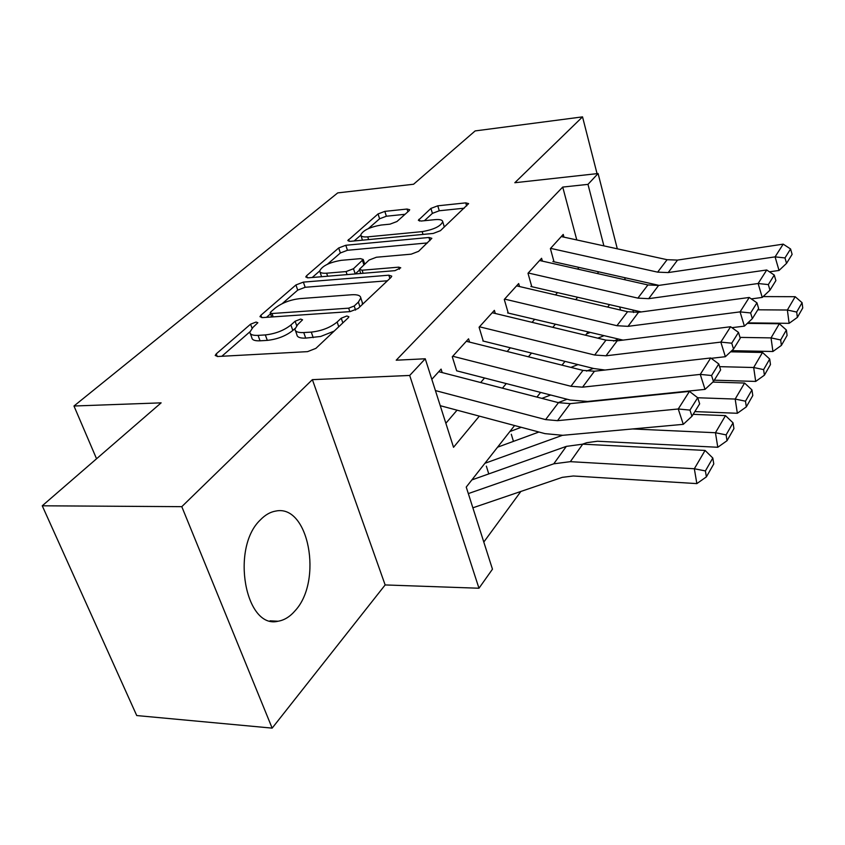 <?xml version="1.0" encoding="UTF-8"?>
<svg xmlns="http://www.w3.org/2000/svg" width="845" height="845" viewBox="0 0 845 845"><rect width="100%" height="100%" fill="white"/><g stroke="black" fill="none" stroke-linecap="round" stroke-linejoin="round"><path stroke-width="1.27" d="M256.067 322.061L250.585 324.174L216.257 353.854L215.211 355.46L217.725 356.495L307.559 351.636L315.903 348.362L348.341 317.709L348.89 316.759L346.851 315.998L341.243 318.185L337.144 322.029C330.31 327.575 321.691 330.934 311.277 332.106L303.756 332.56C298.095 332.814 295.148 331.684 294.926 329.18L297.757 324.575L302.563 319.801L300.662 319.083L295.116 321.237L290.902 325.019C283.941 330.49 275.417 333.786 265.33 334.926L258.074 335.37C252.761 335.613 250.004 334.546 249.824 332.201L252.877 327.48L257.841 322.737L256.067 322.061M260.292 519.971C230.474 548.035 245.272 629.536 278.079 621.233C284.342 620.209 290.057 616.66 295.243 610.586C323.001 580.599 308.668 504.127 275.882 511.045C270.358 511.922 265.161 514.89 260.292 519.971M409.117 210.69L409.709 209.74L407.047 209.042L384.834 211.377L378.053 213.933L347.791 240.582L350.358 241.321L433.242 233.442L440.425 230.685L468.637 203.613L465.743 202.874L437.773 205.81L430.918 208.409L418.349 220.291L421.116 221.041L435.09 219.637C439.907 219.235 442.453 219.932 442.738 221.739C440.572 226.323 433.717 229.618 422.162 231.625L367.733 236.864C363.297 237.213 360.973 236.558 360.773 234.889C363.054 230.326 369.856 227.051 381.169 225.034L390.01 224.157L396.949 221.527L409.117 210.69M576.786 239.948L562.728 187.072L587.983 184.368L598.091 173.531L617.304 248.81M42.25 505.796L181.791 506.662L272.153 728.126L136.732 715.557L42.25 505.796L161.131 402.854L73.98 406.012L337.725 192.892L413.575 184.242L475.143 130.922L582.532 116.874L514.816 182.731L598.091 173.531M272.153 728.126L385.151 584.941L312.375 379.648L181.791 506.662M312.375 379.648L409.698 375.455L425.257 358.776L453.533 447.301L479.337 416.12M562.728 187.072L396.21 360.202L425.257 358.776M303.366 282.114L295.919 284.966L260.883 315.259L259.964 316.674L262.51 317.604L350.115 311.615L358.058 308.52L391.066 277.34L391.753 276.146L388.837 275.195L303.366 282.114L305.161 287.279L297.725 290.131L282.219 303.651M306.577 275.755L338.697 247.965L345.795 245.272L428.943 237.477L431.848 238.322L418.581 251.335L411.198 254.165L376.405 257.239L369.064 260.049L359.368 269.344L362.125 270.22L398.713 267.157L400.752 267.812L394.995 270.654L308.33 277.815L305.774 276.98L306.577 275.755L307.295 277.836M597.045 173.647L582.532 116.874M442.188 372.592L441.09 369.107L431.816 379.331M469.577 342.109L468.563 338.813L452.286 356.759L456.67 370.818L570.206 400.034L587.581 401.459L705.036 389.376L700.262 374.398L710.719 357.984L594.468 371.23L582.554 387.168L700.262 374.398L711.564 375.507L713.465 381.507L720.637 369.899L718.778 363.952L711.564 375.507M495.297 313.474L494.378 310.347L479.083 327.216L483.224 340.968M519.527 286.529L518.672 283.55L504.275 299.436L508.194 312.882M542.374 261.126L541.582 258.285L527.998 273.273L531.716 286.423M445.854 423.271L457.05 410.174M480.657 382.542L484.534 378M507.18 351.488L510.338 347.802M532.086 322.336L534.589 319.41M555.514 294.916L557.436 292.655M577.589 269.069L578.994 267.421M553.919 261.454L550.391 248.578L563.224 234.424L563.953 237.139M483.805 542.046L520.858 491.463M488.769 473.918L486.35 466.134M513.443 441.365L511.299 434.235M73.98 406.012L96.552 458.772M514.584 425.531L466.239 487.069L492.466 569.181L478.978 588.236L409.698 375.455M385.151 584.941L478.978 588.236M624.687 277.709L625.226 279.822M632.979 310.21L633.57 312.523M603.9 245.874L587.983 184.368M502.458 388.172L506.261 383.588M528.431 356.791L531.516 353.062M552.799 327.332L555.26 324.364M575.72 299.626L577.61 297.345M597.32 273.526L598.704 271.858M609.467 304.749L607.639 307.062M587.898 332.201L585.532 335.212M564.988 361.375L561.999 365.167M540.599 392.418L536.924 397.087M620.526 310.062L619.765 307.147M250.373 333.69L251.81 337.588C252 339.954 254.746 341.031 260.059 340.81L258.074 335.37M295.011 328.504L292.835 330.469C285.895 335.951 277.382 339.257 267.316 340.377L260.059 340.81M295.465 330.691L296.88 334.673C297.102 337.187 300.049 338.338 305.71 338.106L303.756 332.56M334.145 331.124L320.667 336.468L305.71 338.106M249.856 331.842L221.823 356.273M387.411 280.783L305.161 287.279M270.527 313.833L266.513 317.329M270.812 311.889L270.178 312.861L271.974 313.516L348.679 308.161L354.203 306.017L358.375 302.098L360.804 297.958C360.519 295.486 357.477 294.419 351.678 294.757L299.753 298.634C290.088 299.806 281.913 302.954 275.195 308.076L270.812 311.889M362.473 304.358L362.178 302.077M312.228 277.487L319.674 271.002C319.864 272.755 322.177 273.495 326.624 273.199L346.07 271.572L353.495 268.721L363.213 259.478L360.509 258.633L341.243 260.334C329.37 262.383 322.188 265.932 319.674 270.97M327.416 264.253L340.366 252.972L338.697 247.965M427.475 242.927L347.453 250.278L340.366 252.972M320.001 271.91L321.565 276.716M359.579 269.977L355.217 273.928L353.495 268.721M361.026 235.67L362.431 240.17M444.259 227.062L444.047 226.08M464.243 208.187L439.273 210.764L432.418 213.362L424.412 220.714M405.072 214.292L386.376 216.225L379.606 218.781L368.314 228.625M360.804 235.163L354.15 240.962M472.862 507.813L562.316 477.34L573.343 475.988L696.85 483.604L694.337 468.753L570.354 461.666L553.771 463.81L468.32 493.596M705.406 470.929L706.388 476.876L713.771 463.937L712.81 458.032L705.406 470.929L694.337 468.753L705.079 450.438L582.712 444.164L566.33 446.382L471.859 479.918M705.079 450.438L712.81 458.032M706.388 476.876L696.85 483.604M438.745 371.694L558.471 402.664L570.248 403.635L689.446 391.393L678.25 408.991L689.964 410.1L691.96 416.258L699.66 403.815L697.695 397.72L689.964 410.1M435.418 390.58L545.595 419.606L557.52 420.662L678.25 408.991L683.288 424.338L562.812 435.302L545.004 433.643L440.245 405.695M683.288 424.338L691.96 416.258M694.843 411.599L737.347 413.279L735.182 399.062L697.706 397.752L689.446 391.393M582.564 444.153L586.683 442.706L597.468 441.238L717.785 447.269L715.451 432.735L632.546 428.954M562.369 435.333L484.903 463.303M538.909 432.027L497.568 447.195M726.109 434.89L727.027 440.71L733.925 428.616L733.037 422.838L726.109 434.89L715.451 432.735L725.485 415.624L693.153 414.325M725.485 415.624L733.037 422.838M727.027 440.71L717.785 447.269M645.348 395.925L642.38 395.819M591.849 401.016L590.37 401.565M521.259 427.306L509.852 431.563M567.132 399.241L558.249 402.6M745.48 401.195L746.325 406.878L752.789 395.555L751.955 389.904L745.48 401.195L735.182 399.062L744.582 383.038L712.842 382.088M744.582 383.038L751.955 389.904M746.325 406.878L737.347 413.279M714.268 380.197L755.694 381.422L753.677 367.512L719.623 366.656M550.676 395.016L541.898 398.375M593.359 368.42L586.483 371.082M763.616 369.614L764.408 375.18L770.471 364.544L769.7 359.019L763.616 369.614L753.677 367.512L762.496 352.471L730.587 351.816M762.496 352.471L769.7 359.019M764.408 375.18L755.694 381.422M731.812 350.675L772.921 351.499L771.041 337.894L740.019 337.398M577.991 364.596L570.893 367.385M617.853 339.363L613.554 341.063M780.664 339.954L781.393 345.404L787.096 335.412L786.378 330.004L780.664 339.954L771.041 337.894L779.333 323.751L747.318 323.371M779.333 323.751L786.378 330.004M781.393 345.404L772.921 351.499M466.313 341.296L582.987 370.395L594.468 371.23M452.751 356.252L570.924 386.271L582.554 387.168M705.036 389.376L713.465 381.507M718.778 363.952L710.719 357.984M492.212 312.734L605.971 340.144L617.177 340.841L730.608 326.74L720.827 342.109L731.738 343.197L733.534 349.048L740.252 338.19L738.488 332.391L731.738 343.197M605.031 370.025L593.834 368.536L482.886 340.979M479.464 326.793L594.658 355.027L606.002 355.798L720.827 342.109L725.369 356.706L711.184 358.322M725.369 356.706L733.534 349.048M738.488 332.391L730.608 326.74M516.591 285.853L627.571 311.71L638.503 312.301L749.24 297.472L740.072 311.879L750.624 312.956L752.335 318.66L758.63 308.478L756.951 302.827L750.624 312.956M623.019 340.112L507.591 312.925M504.581 299.088L616.934 325.705L628.004 326.35L740.072 311.879L744.392 326.128L731.907 327.67M744.392 326.128L752.335 318.66M756.951 302.827L749.24 297.472M539.585 260.492L647.914 284.945L658.593 285.43L766.732 269.988L758.123 283.519L768.337 284.585L769.964 290.162L775.89 280.593L774.273 275.069L768.337 284.585M641.26 311.932L530.882 286.487M528.252 272.988L637.89 298.127L648.696 298.665L758.123 283.519L762.243 297.429L751.289 298.898M762.243 297.429L769.964 290.162M774.273 275.069L766.732 269.988M747.857 322.864L789.124 323.339L787.371 310.02L757.817 309.798M603.404 335.93L597.806 338.169M589.715 332.645L586.536 333.933M796.687 312.058L797.374 317.393L802.75 307.981L802.074 302.679L796.687 312.058L787.371 310.02L795.177 296.701L763.141 296.584M795.177 296.701L802.074 302.679M797.374 317.393L789.124 323.339M561.291 236.558L667.096 259.7L677.521 260.091L783.199 244.142L775.087 256.869L784.984 257.926L786.547 263.365L792.114 254.366L790.571 248.969L784.984 257.926M658.994 285.367L552.884 261.538M550.591 248.356L657.642 272.143L668.194 272.576L775.087 256.869L779.027 270.463L769.457 271.815M779.027 270.463L786.547 263.365M790.571 248.969L783.199 244.142M252.074 328.24L250.585 324.174M342.848 322.896L341.243 318.185M296.679 325.652L295.116 321.237M267.316 340.377L265.33 334.926M292.835 330.469L290.902 325.019M313.22 337.651L311.277 332.106M338.76 326.762L337.144 322.029M217.26 356.505L216.257 353.854M389.894 278.449L388.837 275.195M261.739 317.614L260.883 315.259M297.725 290.131L295.919 284.966M273.178 316.875L271.974 313.516M349.841 311.636L348.679 308.161M355.576 310.115L354.203 306.017M359.928 306.756L358.375 302.098M347.453 250.278L345.795 245.272M429.904 240.624L428.943 237.477M363.128 273.294L362.125 270.22M399.389 269.27L398.713 267.157M327.649 276.22L326.624 273.199M347.084 274.614L346.07 271.572M363.868 264.749L362.505 260.619M368.621 239.579L367.733 236.864M423.018 234.414L422.162 231.625M419.479 221.041L418.94 219.309M432.418 213.362L430.918 208.409M439.273 210.764L437.773 205.81M466.63 205.927L465.743 202.874M349.091 241.343L348.489 239.505M379.606 218.781L378.053 213.933M386.376 216.225L384.834 211.377M407.903 211.778L407.047 209.042M570.354 461.666L582.712 444.164M553.771 463.81L566.33 446.382M558.471 402.664L545.595 419.606M570.248 403.635L557.52 420.662M582.987 370.395L570.924 386.271M605.971 340.144L594.658 355.027M617.177 340.841L606.002 355.798M627.571 311.71L616.934 325.705M638.503 312.301L628.004 326.35M647.914 284.945L637.89 298.127M658.593 285.43L648.696 298.665M667.096 259.7L657.642 272.143M677.521 260.091L668.194 272.576M278.079 621.233L270.062 620.821M271.667 316.981L270.284 313.157M362.621 303.397L360.804 297.958M360.741 273.484L359.484 269.692M364.691 263.999L363.213 259.478M444.269 226.819L442.738 221.739"/></g></svg>
